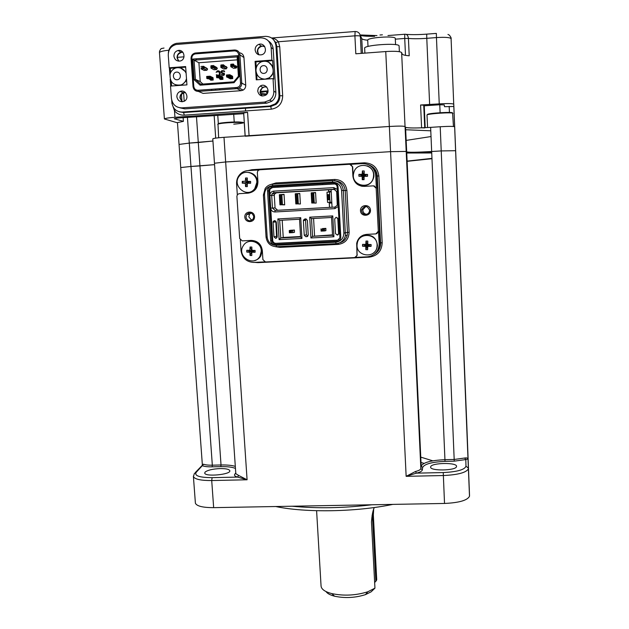 <?xml version="1.0" encoding="UTF-8"?>
<svg xmlns="http://www.w3.org/2000/svg" width="629" height="629" viewBox="0 0 629 629"><rect width="100%" height="100%" fill="white"/><g stroke="black" fill="none" stroke-linecap="round" stroke-linejoin="round"><path stroke-width="0.94" d="M187.442 117.387L189.282 143.09L179.045 144.442L189.282 143.09L190.957 166.465L180.727 167.558L190.957 166.465L212.327 465.185L221.031 464.98L199.943 165.907L190.957 166.465L214.568 164.649L199.943 165.907L198.292 142.5L212.94 141.03L189.282 143.09L198.292 142.5L196.484 116.766M202.341 464.674L177.464 122.702M212.799 138.923L212.791 138.86C213.42 138.317 217.147 137.806 223.995 137.319L389.351 126.476C398.464 125.949 403.692 125.973 405.052 126.555L406.2 151.432L390.562 151.66L225.654 161.96L214.465 163.241L225.654 161.96L390.562 151.66L406.2 151.432L406.688 151.888L406.2 151.432L420.84 468.558L421.178 466.128C423.105 462.48 431.038 460.334 444.978 459.689L454.201 459.469L464.682 458.022C466.749 457.715 467.874 458.046 468.055 459.021L465.79 459.563L464.682 458.022M424.732 127.931L421.603 127.829C411.979 128.143 406.633 127.954 405.556 127.247L405.052 126.555L405.556 127.247C407.781 128.174 416.139 128.214 430.629 127.365L440.206 126.743C448.54 126.256 453.352 126.256 454.641 126.751L453.729 104.162C452.424 103.486 447.596 103.4 439.246 103.887L420.589 104.996L423.734 105.185L423.97 105.821L439.419 104.776L444.255 104.886L444.522 106.694L453.871 106.49M445.017 461.379C431.895 461.993 424.441 464.021 422.649 467.465L422.326 469.91C422.067 471.145 420.101 472.23 416.429 473.15L443.241 472.56C457.149 471.86 464.729 469.737 465.979 466.175L465.79 459.563L454.256 461.159L445.017 461.379L431.667 151.51C417.216 152.344 408.889 152.47 406.688 151.888L406.688 151.888C408.889 152.47 417.216 152.344 431.667 151.51L441.228 150.921L431.667 151.51L430.629 127.365M454.673 126.814L455.64 150.708L441.228 150.921L455.64 150.708L469.501 496.25C467.418 500.377 459.091 502.775 444.522 503.452L213.656 507.65C202.852 507.642 196.767 506.164 195.399 503.2L195.352 502.547M406.743 153.02L431.73 152.973M431.966 158.366L407.112 161.103M405.666 129.747L430.771 130.801M431.022 136.548L406.161 140.401M373.65 509.521L373.343 515.065L376.732 579.883L375.851 581.306L372.36 514.09M316.599 510.709L321.065 586.071C321.403 589.279 324.965 591.787 331.75 593.587C343.859 596.111 355.888 595.498 367.855 591.755L374.947 588.162L371.118 591.834L365.41 594.649C355.196 597.865 344.92 598.383 334.581 596.213C330.201 595.081 327.347 593.532 326.019 591.567M374.947 588.162L371.472 521.991C371.983 515.308 372.863 510.622 374.121 507.933L374.224 507.524M374.648 582.438L375.851 581.306M392.818 504.387C356.132 512.053 305.56 512.863 275.699 506.518M421.013 462.472L424.064 463.369M432.823 460.829L420.77 457.126M292.021 506.219C317.173 508.649 343.796 508.161 371.881 504.772M223.995 137.319L247.087 479.778L237.565 477.089L238.595 475.43L247.087 479.778L211.714 480.548C200.879 480.595 194.786 479.282 193.433 476.593L194.345 473.543L196.217 472.316L203.615 464.233C205.494 464.933 208.403 465.256 212.327 465.185L212.107 466.828C207.774 466.907 204.582 466.553 202.507 465.774L202.2 465.397M202.208 465.397L202.341 464.501L203.615 464.233M465.979 466.175L468.416 468.165L468.401 468.841C466.293 472.607 457.928 474.84 443.311 475.532L406.145 476.334L416.429 473.15L415.478 471.491C418.812 470.657 420.604 469.682 420.84 468.558L421.178 466.128L422.649 467.465M430.645 466.977L430.653 466.93C430.755 462.637 457.904 462.221 456.505 466.553C456.324 470.783 429.481 471.2 430.645 466.977M362.501 53.292L361.754 38.581L360.354 36.246C359.764 35.79 357.948 35.649 354.898 35.837L355.817 53.795L385.75 51.554C394.941 51.004 400.233 51.342 401.632 52.577L405.052 126.555C403.692 125.973 398.464 125.949 389.351 126.476L406.145 476.334L415.478 471.491M407.128 161.323L431.981 158.697M431.714 152.54L406.727 152.705M466.576 418.906L469.541 495.778M220.158 468.574C225.897 468.534 229.113 469.234 229.797 470.673C231.33 474.533 205.078 477.096 204.716 473.11L205.07 472.112C207.656 470.107 212.681 468.935 220.158 468.574M366.455 247.747L367.533 248.258M362.532 178.864L364.049 179.69L362.241 179.697L362.155 176.324L358.892 176.206L358.923 174.359L362.186 174.288L363.719 175.46L358.923 174.359M361.29 174.901L361.18 175.853M247.307 180.641L247.032 181.246M246.835 182.025L246.796 182.496M338.984 240.726L338.937 239.759M338.63 234.2L337.742 217.972M272.986 192.961L273.041 193.842M276.414 238.116L275.565 238.289L273.985 236.858L273.072 222.226L273.261 221.384L274.464 220.63L274.739 221.211M322.756 184.556L322.701 183.503M355.471 257.403L367.328 256.821C374.113 255.932 378.037 252.087 379.106 245.279L380.128 244.697C379.68 248.974 377.636 252.237 373.988 254.47C377.636 252.237 379.68 248.974 380.128 244.697L376.802 175.884C376.26 170.38 373.445 166.638 368.366 164.664C373.445 166.638 376.26 170.38 376.802 175.884L377.274 176.018C376.763 170.703 374.082 167.023 369.215 164.979M453.768 104.241L466.561 418.788M266.547 94.468L260.728 94.271M260.178 91.457L268.064 90.891M267.86 92.156C266.122 92.534 266.012 92.84 267.514 93.068M215.598 89.004L215.676 90.167M171.756 100.396L171.929 102.755C172.944 108.762 176.356 111.86 182.174 112.064L269.833 105.994L275.148 103.919C277.814 101.67 279.087 98.769 278.977 95.215L275.974 45.831C275.007 39.666 271.524 36.506 265.524 36.348L176.411 43.346C171.513 44.565 168.816 47.804 168.336 53.08M422.326 469.91L420.84 468.558L401.632 52.577L402.175 53.976C402.607 54.849 404.958 55.454 409.212 55.792L408.425 38.432C408.072 35.46 406.853 34.068 404.754 34.249L404.722 38.455L395.319 39.171M385.75 51.554L389.351 126.476L245.192 136.218M243.682 112.968L247.567 112.308L174.964 117.285C168.572 117.765 165.057 118.323 164.405 118.975L177.472 122.812M184.211 101.214L183.605 92.746M243.73 113.668L177.606 118.055L174.257 118.755L183.401 121.366L177.457 122.592M181.443 94.146L181.97 101.45M183.141 117.678L183.401 121.366M405.556 127.247L421.178 466.128L405.556 127.247M169.877 75.016L169.358 67.877L169.893 74.937M170.215 79.333L170.703 86.055L170.192 79.254M182.968 52.388L181.718 52.309C177.142 53.968 176.206 56.909 178.911 61.147M264.73 46.64L262.191 46.121C257.646 47.662 256.585 50.564 258.999 54.825M185.421 92.573L184.604 92.565C179.752 94.492 179.006 97.55 182.347 101.741M266.814 87.14L264.73 86.818C259.832 88.697 258.983 91.763 262.199 96.009M271.885 38.18C274.291 38.33 276.469 39.525 278.403 41.75L275.793 42.56L273.065 39.202M236.661 67.751L234.947 67.476M361.227 53.394L360.354 36.246C359.898 33.164 358.153 31.584 355.133 31.505L354.898 35.837L278.403 41.75L279.732 46.758L282.688 95.789C282.405 103.455 278.623 107.913 271.335 109.171L184.305 115.154C180.405 115.319 177.134 113.888 174.492 110.861L175.46 109.816M174.964 117.285L174.492 110.861L172.024 103.596M202.664 67.72L201.178 67.83L201.107 68.868L203.757 68.608L202.624 67.201L204.488 67.578L203.804 68.254M201.178 67.83L201.107 68.868L204.221 70.456L206.894 70.228L207.562 69.182L204.464 67.272L207.562 69.182M204.205 66.721L207.539 68.876M203.662 66.289L204.464 67.272L202.601 66.886L202.569 66.367L203.662 66.289M202.569 66.375L200.942 66.493L202.569 66.367M202.931 84.058L200.234 81.605L198.913 62.743L237.337 59.841M224.459 74.67L224.364 73.404L222.068 72.705L221.494 71.871L223.185 71.093L224.663 71.745L224.191 70.794L221.825 70.645L220.881 71.808L221.589 73.176L223.893 73.986L223.24 74.914L221.369 74.505L221.825 75.236L223.68 75.425L224.451 74.709L224.522 74.269L223.885 74.308M219.6 75.504L220.213 74.041L219.961 71.871L218.868 70.865L217.437 70.857L216.101 72.272L218.813 71.525L219.6 74.088L218.656 75.244L216.274 74.765L216.856 75.708M229.255 77.225L229.247 77.847L228.154 77.265M230.992 76.384L232.588 76.266L232.659 77.288L232.172 77.328M230.23 77.744L229.184 77.186M231.063 77.713L230.277 77.768M230.293 78.798L227.501 77.312L229.978 77.131L229.907 76.093L232.675 77.595L232.746 78.617L230.293 78.798L229.247 77.847M219.474 77.965L220.52 79.513L222.965 79.333L222.894 78.31L220.008 76.824L220.079 77.854L222.965 79.333M220.63 77.147L221.133 77.108M216.533 75.739L216.525 76.769L216.533 75.739L219.914 75.48L219.985 76.51L218.169 76.156L218.137 75.645L219.914 75.48L222.8 76.982L222.87 78.004L222.367 78.043M220.457 78.468L219.364 77.91M221.204 78.436L220.496 78.483M209.716 78.696L209.724 79.278L208.537 78.704M206.76 77.485L206.65 76.463L210.039 76.203L210.11 77.233L208.262 76.887L208.23 76.368L210.039 76.203L213.042 77.697L213.113 78.719L212.586 78.759M210.699 79.175L209.567 78.625M211.375 79.152L210.746 79.199M206.784 78.428L206.799 77.304L206.784 78.428L207.735 78.759L210.204 78.578L210.133 77.548L213.137 79.026L213.2 80.048L210.77 80.221L209.724 79.278M235.993 68.089L232.447 65.495L230.953 65.605L230.78 66.658L233.54 68.278L235.993 68.089L236.889 66.69L235.836 65.73L234.326 65.848M233.257 66.47L230.78 66.658L230.922 65.086L234.185 65.361L233.139 65.44L235.875 67.067L234.452 67.177M235.875 67.067L233.587 65.408M235.419 66.8L235.859 66.76M220.873 66.108L220.944 65.518L224.238 65.793L223.547 67.122L220.865 67.397L220.968 65.825L220.865 67.397L223.743 69.001L226.188 68.82L227.077 67.421L224.238 65.793L223.201 65.872M224.05 65.33L225.489 66.509M226.031 66.47L227.077 67.421M214.104 67.342L213.325 66.918L214.363 66.839L213.687 67.515L211.077 67.091L210.974 68.136L213.97 69.733L216.659 69.497L217.296 68.144L214.34 66.532L213.333 66.627M214.112 66.029L216.25 67.193L215.157 67.279M216.25 67.193L217.296 68.144M206.493 67.924L205.817 67.971M210.88 66.792L210.982 65.738L210.974 66.839M210.99 65.856L211.651 66.21M212.476 65.628L210.982 65.738L213.553 65.55L214.34 66.532L212.508 66.147L212.468 65.628M214.292 67.146L213.805 66.886M212.508 66.147L211.022 66.257M217.319 68.451L212.531 66.454L211.045 66.572L211.069 67.185M213.687 67.515L210.974 68.136L210.904 67.099M223.594 66.776L222.462 65.715L224.262 66.1L227.1 67.728M220.999 66.344L222.493 66.234M222.438 65.4L222.399 64.881L223.468 64.803L224.238 65.793M220.771 66.053L220.944 65.518M220.921 65.141L221.51 65.471M222.407 64.889L220.913 64.999L222.399 64.881M230.686 65.306L230.867 64.252L230.804 65.377M230.874 64.425L231.393 64.732M232.36 64.142L230.867 64.252L233.406 64.064L234.161 65.046L233.123 65.125M234.161 65.046L232.392 64.661L232.36 64.134M232.392 64.661L230.898 64.771M206.839 77.823L208.325 77.713L213.2 80.048M207.782 77.752L206.839 77.792M206.799 77.304L210.133 77.548M210.11 77.233L213.113 78.719M208.262 76.887L206.784 76.997L206.744 77.532M206.65 76.463L206.784 76.997M208.23 76.368L206.744 76.479M218.232 76.99L216.738 77.1L216.667 77.705L220.079 77.854L218.232 76.99L218.192 76.471L220.008 76.824M217.65 77.029L216.549 77.076L216.706 76.581L218.192 76.471M219.985 76.51L222.87 78.004M218.137 75.645L216.651 75.747M218.845 77.949L219.45 78.255M227.501 77.312L226.574 76.982L226.637 75.85L226.668 76.368L228.162 76.258L232.746 78.617M226.668 76.368L226.574 76.982M227.541 76.306L226.668 76.337M226.637 75.85L229.907 76.093M228.107 75.433L228.068 74.914L229.821 74.749L226.44 75.008L226.613 75.543L229.884 75.787L232.659 77.288M229.884 75.787L229.821 74.749L232.588 76.266M226.566 76.03L226.613 75.543M228.068 74.914L226.574 75.024M226.534 76.101L226.44 75.008M228.642 77.225L229.231 77.54M198.913 62.743L194.054 60.172L195.407 79.396L200.234 81.605M239.224 76.479L237.864 55.643L192.726 59.071L194.054 60.172L237.149 56.909L238.407 76.243L233.76 81.817L234.019 82.713L239.224 76.479L238.407 76.243M192.726 59.071L194.188 79.781L195.407 79.396L200.714 84.215L233.76 81.817M237.864 55.643L237.149 56.909M202.459 85.001L200.714 84.215L200.124 85.174L234.019 82.713M194.188 79.781L200.124 85.174M271.909 60.093L271.13 47.434C270.148 41.207 266.625 38.007 260.571 37.85L176.269 44.47C170.97 45.941 168.305 49.557 168.273 55.321L169.185 67.798L185.634 66.564L186.939 84.876L170.522 86.063L171.434 98.454C172.456 104.532 175.916 107.669 181.797 107.866L264.581 102.095L269.739 100.16C272.569 97.88 273.929 94.893 273.812 91.181L273.041 78.617L256.262 79.836L255.091 61.351L271.909 60.093L272.632 60.636L264.911 61.21M255.115 49.958C255.932 53.897 258.244 55.47 262.034 54.676C268.213 52.655 265.116 42.245 258.951 44.321C256.404 45.272 255.13 47.151 255.115 49.958M257.709 91.04C258.889 95.561 261.57 96.929 265.752 95.144C271.264 91.653 265.776 82.423 260.312 86.008L258.315 88.139L257.709 91.04M176.875 96.795C177.803 100.829 180.177 102.338 183.998 101.316C189.942 98.902 185.948 88.823 180.091 91.464C177.905 92.502 176.835 94.279 176.875 96.795M199.204 91.763L203.128 93.399L241.166 90.678L243.148 90.089C244.925 88.988 245.782 87.368 245.735 85.222L243.95 57.538C243.557 54.739 242.016 53.15 239.342 52.765M198.277 90.254L198.89 91.37M196.366 58.796L196.036 60.022M173.926 56.17C174.642 59.81 176.757 61.422 180.264 60.989C186.538 59.621 184.226 48.913 177.991 50.509C175.294 51.326 173.934 53.213 173.926 56.17M178.534 61.123L177.048 57.75C177.064 54.817 178.408 52.954 181.073 52.144L182.717 52.089M181.954 101.756L179.957 97.92C179.91 95.435 180.971 93.674 183.133 92.644L185.123 92.306M261.688 95.907L259.926 92.243L262.497 87.266L266.452 86.755M258.543 54.684L257.371 51.625C257.387 48.842 258.653 46.986 261.169 46.051L264.463 46.231M179.808 107.795L184.816 108.872L266.727 103.172L271.822 101.261C274.621 99.012 275.966 96.048 275.856 92.384L273.214 49.133C272.907 45.618 271.327 42.921 268.481 41.05M170.608 72.602L170.294 68.302L169.185 67.798M170.294 68.302L176.34 67.853M178.377 67.696L185.673 67.154M171.591 85.984L171.261 81.534M175.562 84.946L177.488 85.56M181.553 85.261L186.624 80.473M186.027 72.076L180.916 68.207M186.113 73.302C184.431 69.473 181.584 67.586 177.582 67.641L175.955 67.932C172.944 68.923 170.978 70.998 170.058 74.159C169.712 82.32 173.392 85.906 181.105 84.907C183.927 83.759 185.72 81.636 186.491 78.562M176.592 72.107C181.207 71.73 181.765 79.458 177.15 79.757C172.543 80.135 171.976 72.414 176.592 72.107M267.687 79.002L269.204 78.326L273.379 72.854L273.764 79.089L273.041 78.617M256.255 67.838L255.885 61.886L255.091 61.351M255.885 61.886L262.906 61.359M273.379 72.854L272.632 60.636M273.017 66.878L268.787 62.326M265.155 79.128L268.74 78.027C278.16 73.176 270.965 57.263 261.397 61.807C257.741 63.608 255.932 66.603 255.972 70.794C256.836 76.188 259.895 78.971 265.155 79.128M260.414 78.051L263.535 79.309M263.889 73.389C259.179 73.774 258.692 65.966 263.409 65.652C268.135 65.259 268.614 73.082 263.889 73.389M257.009 79.781L256.624 73.672M321.238 229.679L321.104 231.118L320.979 228.846L321.238 229.679L323.235 229.569L325.759 228.382M322.307 228.563L324.462 228.657L324.595 230.929L325.916 230.623L325.791 228.382M322.402 229.616L322.441 230.379M323.235 229.569L323.275 230.332L324.595 230.929L321.104 231.118M321.277 230.434L323.275 230.332M294.309 230.057L292.721 230.348L292.855 232.612L294.482 232.29L294.348 230.057M292.855 232.612L289.434 232.125L289.395 232.793L292.855 232.612M291.376 231.268L289.395 231.37L289.261 230.536L292.721 230.348L291.376 231.268L291.416 232.022M289.395 232.793L289.261 230.536L290.889 230.238M289.395 231.37L289.434 232.125M290.991 231.283L291.038 232.038M264.715 261.884L253.872 262.419C246.529 262.041 242.244 258.149 241.025 250.743L240.317 240.042M237.314 194.723L236.59 183.849C236.418 180.24 237.503 177.111 239.869 174.453C242.071 172.126 244.752 170.844 247.912 170.601L258.951 169.932M350.471 164.334L362.54 163.595C370.182 163.902 374.585 167.896 375.733 175.57L376.362 188.268L374.176 185.893M379.106 245.279L379.13 243.706L380.152 243.14L376.802 175.884L375.733 175.57M374.782 253.974C378.226 251.734 380.152 248.549 380.576 244.437L380.128 244.697L380.6 242.896L377.274 176.018L378.87 175.963L382.173 242.755L380.6 242.896L380.576 244.437C380.113 248.95 377.895 252.308 373.933 254.509M375.938 233.894L378.312 231.244L376.166 188.236L373.524 185.846L364.238 186.381C357.673 186.105 353.891 182.677 352.9 176.089L352.405 166.669L349.763 164.271L259.628 169.783L257.921 170.656L257.34 172.456L257.937 181.75C257.717 188.33 254.446 192.128 248.141 193.15L239.146 193.669L237.455 194.526L236.889 196.311L239.688 238.525L242.267 240.876L251.215 240.404C257.576 240.718 261.279 244.083 262.324 250.499L262.906 259.628L265.485 261.971L354.693 257.568L357.02 255.476L356.698 243.329C357.964 238.014 361.298 235.034 366.699 234.373L375.938 233.894M379.13 243.706L378.501 231.173L376.857 233.666M352.405 166.669L350.817 164.436M352.665 166.748L353.152 176.144C353.828 181.71 356.863 185.099 362.257 186.318M242.88 183.063L242.943 181.317M363.656 234.987C359.977 236.551 357.736 239.295 356.942 243.226L357.044 254.949M355.904 257.182L357.288 254.816M365.929 206.406L362.925 209.614L362.87 210.511C363.192 212.806 364.498 214.064 366.786 214.285M365.771 214.473C367.847 214.206 369.097 213.034 369.53 210.967L369.561 210.22C367.194 205.431 364.545 205.282 361.62 209.748L361.565 210.66C361.934 213.089 363.334 214.363 365.771 214.473M370.473 210.172C370.851 216.58 360.755 217.131 360.472 210.723C360.087 204.315 370.198 203.749 370.473 210.172M251.01 213.027L249.54 214.253L248.817 216.808L251.671 220.386M250.145 220.803L253.102 219.096L253.77 216.612C252.347 212.61 250.004 211.887 246.733 214.45L246.002 217.036C246.395 219.435 247.779 220.685 250.145 220.803M254.541 216.573C254.997 222.886 245.192 223.421 244.83 217.107C244.367 210.801 254.187 210.251 254.541 216.573M332.615 180.633C338.795 180.9 342.373 184.14 343.324 190.359L345.4 235.663C344.063 240.443 340.957 243.108 336.075 243.667L276.611 246.71C270.564 246.411 267.05 243.219 266.059 237.125L263.394 194.99L265.202 188.441C267.073 185.862 269.582 184.439 272.727 184.179L332.615 180.633L332.45 182.151C337.718 182.371 340.753 185.13 341.571 190.43L343.874 233.092C343.631 238.391 340.926 241.434 335.752 242.22L276.155 245.286C271.005 245.027 268.009 242.307 267.176 237.125L264.51 194.896C264.683 189.588 267.333 186.522 272.459 185.689L332.45 182.151M337.403 191.546L336.672 191.601L337.27 205.251L334.99 207.083L275.101 210.432L274.928 211.965C272.506 211.855 271.099 210.581 270.706 208.136L269.912 195.438C269.998 192.961 271.241 191.523 273.631 191.137L333.74 187.631L337.286 189.384M336.672 191.601L334.007 189.187L333.74 187.631M272.727 240.459C273.017 242.283 274.071 243.234 275.879 243.321L274.983 243.533C273.167 243.447 272.113 242.487 271.814 240.655L272.727 240.459L270.706 208.136L272.467 208.042L271.673 195.36L272.074 193.811L274 192.678L334.714 189.25M328.645 192.081L328.511 189.761L276.579 192.773L274.676 193.889L274.283 195.422L275.062 207.924L277.656 210.283L329.494 207.389L329.211 202.357M312.597 192.757L315.554 192.537L316.159 203.096L313.179 203.002M296.817 193.669L299.774 193.449L300.395 203.985L297.423 203.89M281.108 194.581L284.049 194.353L284.685 204.873L281.737 204.779M275.062 207.924L272.467 208.042L275.101 210.432L277.656 210.283M338.221 206.493L334.895 208.631L274.928 211.965M329.494 207.389L335.155 207.075M335.115 189.376L331.09 189.612L332.065 207.248M331.09 189.612L328.511 189.761M334.95 183.982L333.944 183.896C335.792 183.975 336.869 184.95 337.152 186.813L339.896 237.117L339.817 237.99L337.631 240.136L275.879 243.321M300.717 217.665L299.546 219.246L300.591 236.936L280.77 237.974L279.119 239.618L277.845 218.923L300.717 217.665L301.944 238.43L300.591 236.936M277.845 218.923L279.685 220.331L299.546 219.246M282.185 220.189L283.239 237.447L280.77 237.974L279.685 220.331M290.763 230.261L294.435 230.049L294.443 232.298M283.239 237.447L300.568 236.535M301.944 238.43L279.119 239.618M310.915 237.966L309.712 217.178L332.772 215.912L333.92 236.763L310.915 237.966L312.534 236.315L311.512 218.593L331.538 217.5L332.521 235.27L312.534 236.315L332.497 234.869M322.182 228.594L325.877 228.374L325.885 230.631M314.571 235.804L313.58 218.475M332.772 215.912L331.538 217.5M309.712 217.178L311.512 218.593M333.92 236.763L332.521 235.27M275.856 221.062L276.556 236.339L277.075 237.4M307.793 236.237L305.843 236.708L304.255 235.27L303.39 220.575L304.806 218.971L305.804 218.916L307.384 220.362L308.241 235.057L306.834 236.653L307.369 236.528M306.213 218.955L305.56 220.284L303.39 220.575M304.255 235.27L306.409 234.774L305.56 220.284M306.409 234.774L307.833 236.189M337.356 235.057L335.509 233.626L334.699 218.876L336.13 217.264L337.97 218.695L338.779 233.453L337.356 235.057L338.009 234.869M306.834 236.653L305.843 236.708M274.716 220.614L276.296 222.053L277.2 236.693L275.809 238.281M272.42 187.631L270.14 188.944L269.629 190.862L268.701 190.815L269.212 188.889L271.5 187.568L334.557 183.975M269.629 190.862L269.912 195.438L274.283 195.422M329.604 207.381L329.234 202.357L327.552 202.389L327.41 199.841L329.918 199.7L330.06 202.247L331.813 202.601M327.552 202.389L330.06 202.247M327.127 194.723L326.986 192.175L329.494 192.034L329.635 194.589L328.629 194.62L328.912 199.739L329.918 199.7M329.572 194.589L329.855 199.7M327.41 199.841L328.912 199.739M328.629 194.62L327.056 194.731L327.347 199.841M327.623 194.683L327.906 199.794M328.723 192.081L328.723 191.523L331.192 191.381M328.723 191.523L328.629 189.754M331.216 191.751L329.494 192.034M329.234 202.357L331.711 202.216M329.745 192.049L329.714 191.468M330.359 203.057L330.319 202.294M329.368 203.112L331.829 202.97M314.272 202.892L311.78 203.033L314.272 202.892L313.69 192.718L312.723 192.749L313.313 202.939M315.569 192.804L313.69 192.718M312.723 192.749L311.725 192.804L312.314 202.994M311.725 192.804L311.19 192.859L311.78 203.033M298.327 203.796L295.842 203.938L298.327 203.796L297.721 193.638L296.739 193.669L297.344 203.843M299.789 193.716L297.721 193.638M296.739 193.669L295.74 193.732L296.345 203.898M295.74 193.732L295.237 193.779L295.842 203.938M284.064 194.62L279.826 194.652L280.448 204.795L284.67 204.629M279.826 194.652L279.347 194.699L279.968 204.834L280.448 204.795M281.823 194.558L282.445 204.692M280.817 194.589L281.438 204.739M284.67 204.645L279.968 204.834M218.31 123.984C216.51 123.158 229.719 121.822 238.399 121.963C246.426 122.419 244.885 123.15 233.768 124.172M377.078 245.444C377.825 233.43 358.664 231.661 357.233 243.572C354.591 256.75 376.37 259.533 377.046 246.081L377.078 245.444M372.565 253.652C375.419 251.844 377.03 249.249 377.4 245.876L377.431 245.239C376.197 237.227 371.637 234.067 363.759 235.757M367.745 246.419L367.643 249.697L367.297 245.137L365.842 249.658L365.763 246.379L367.297 245.137L371.079 246.364L367.745 246.419L367.297 245.137L362.556 244.39L365.795 244.382L367.297 245.137L362.524 246.198L362.556 244.39M365.763 246.379L362.524 246.198M367.776 244.422L367.297 245.137L367.792 241.088L367.776 244.422L371.118 244.555L371.079 246.364M365.795 244.382L365.992 241.056L367.297 245.137L371.118 244.555M367.643 249.697L365.842 249.658M365.992 241.056L367.792 241.088M268.048 91.166L260.202 92.557M260.414 93.501L266.908 94.043M399.101 46.137L399.093 45.886C398.833 42.536 362.768 45.131 364.655 48.347L364.891 53.119M368.012 46.46L367.706 40.342C366.188 37.638 394.933 35.531 395.271 38.338L395.287 38.558M382.408 34.823L379.963 35.004M373.571 175.507C374.31 163.831 356.108 161.449 353.75 172.889C349.905 186.255 372.014 190.579 373.484 176.718L373.571 175.507M362.194 185.531C368.452 185.925 372.337 183.023 373.854 176.82L373.948 175.617C373.775 170.891 371.535 167.644 367.226 165.859M358.892 176.206L363.719 175.46L367.517 176.301L364.152 176.34L363.719 175.46L362.155 176.324M364.152 176.34L364.049 179.713L363.719 175.46L362.241 179.697M364.191 174.312L363.719 175.46L364.207 170.962L364.191 174.312L367.548 174.453L367.517 176.301M362.186 174.288L362.39 170.939L363.719 175.46L367.548 174.453M362.39 170.939L364.207 170.962M256.836 182.465C257.269 173.659 245.396 168.745 239.877 175.42C230.646 184.918 247.024 199.424 254.761 188.606L256.836 182.465M247.26 192.395C250.664 192.584 253.456 191.334 255.641 188.653L257.709 182.536C257.23 176.765 254.21 173.392 248.652 172.417M247.299 183.298L247.307 181.301L250.641 181.435L250.633 183.251L247.299 183.298L247.315 186.616L245.554 186.593L245.357 183.275L242.251 183.157L242.259 181.341L245.365 181.278L245.569 177.976L247.339 177.991L247.307 181.301M245.365 181.278L247.543 182.386L250.641 181.435M242.251 183.157L247.543 182.386L245.357 183.275M250.633 183.251L247.543 182.386L245.554 186.593M247.543 182.386L245.569 177.976M261.239 251.317C261.735 241.788 247.975 237.447 243.337 245.648C236.032 256.365 254.234 267.655 260.052 256.003L261.239 251.317M254.824 260.477C257.497 259.769 259.525 258.197 260.901 255.759L262.081 251.097C261.082 243.895 257.049 240.632 249.965 241.316M249.87 250.295L250.075 247.008L251.828 247.048L252.009 251.002L255.099 252.245L251.789 252.3L252.009 251.002L246.78 250.295L249.87 250.295L252.009 251.002L251.977 250.334M251.797 250.334L255.099 250.46L252.009 251.002L250.051 255.484L249.862 252.26L252.009 251.002L246.78 252.072L246.78 250.295M249.862 252.26L246.78 252.072M251.789 252.3L251.797 255.523L250.051 255.484M255.099 250.46L255.099 252.245M252.009 251.002L250.075 247.008M454.256 461.159L440.206 126.743M373.343 515.065L372.077 515.355M235.458 468.448C232.416 467.119 227.533 466.514 220.81 466.632L221.031 464.98C227.155 464.855 231.92 465.326 235.317 466.388M213.656 507.65L211.714 480.548L212.107 477.655L237.565 477.089C234.853 476.326 233.949 475.335 234.861 474.109L235.765 473M234.861 474.109L235.812 473.668L238.595 475.43M220.81 466.632L212.107 466.828M196.217 472.316C194.102 475.776 199.393 477.553 212.107 477.655M195.399 503.2L193.378 476.153M277.884 186.145L277.947 187.19M444.522 503.452L443.241 472.56M382.173 242.755C381.756 251.12 377.431 255.924 369.215 257.151L257.976 262.639L254.674 262.379M257.937 262.222L257.976 262.639M247.991 170.601L251.993 169.704L252.001 170.357M251.993 169.704L364.388 162.825L364.411 163.619M364.388 162.825C372.785 163.163 377.612 167.542 378.87 175.963M439.773 104.752L440.111 112.685M424.245 105.806L425.196 127.671L424.261 105.806M219.56 88.72L219.639 89.884M235.238 87.596L235.309 88.76M278.977 95.215L279.834 95.71L276.854 46.577L275.974 45.831M179.446 111.844L183.479 112.481L270.737 106.443L269.833 105.994M271.335 109.171L270.737 106.443L276.021 104.383C278.678 102.142 279.944 99.256 279.834 95.71L282.688 95.789M421.603 127.829L420.589 104.996M423.742 105.2L424.724 127.695L423.734 105.185M247.567 112.308L249.076 135.675M245.601 110.94L245.428 108.196M234.263 122.443L233.713 114.219M217.768 115.304L218.357 123.968M215.708 138.113L214.159 115.555M367.698 40.217C364.262 39.886 362.28 39.344 361.754 38.581L360.189 35.169M360.26 35.468C363.751 36.152 368.547 36.435 374.656 36.333M387.967 35.546L404.683 34.257M405.501 55.352L404.722 38.455L408.425 38.432C413.536 38.872 419.653 38.833 426.784 38.314L429.638 104.548M450.977 37.724L451.087 38.581C449.751 37.394 444.876 37.056 436.455 37.575L439.246 103.887M436.353 33.4L436.455 37.575L426.784 38.314L426.714 34.139L436.329 33.4M406.216 34.375C412.121 34.792 418.945 34.713 426.682 34.139M229.727 78.491L232.18 78.31M219.537 74.458L220.166 74.458L219.545 74.45M219.631 79.05L222.281 78.987M177.276 57.349L184.022 56.83M168.792 50.234C163.092 50.815 159.986 51.594 159.467 52.577L159.491 52.812M182.174 112.064L183.558 112.52L184.305 115.154M279.732 46.758L276.854 46.577L275.793 42.56M376.975 35.594L360.126 34.957M271.642 38.007L354.984 31.521M171.969 103.596L171.733 100.294M210.959 79.183L211.029 80.205M211.651 89.287L211.729 90.45M449.436 112.449L449.185 106.38M206.658 70.275L203.576 68.687M216.407 69.552L213.443 67.948M226.188 68.82L223.342 67.217M208.254 76.722L207.633 76.416M209.072 78.664L209.701 78.971M219.513 76.73L218.562 76.235M218.161 76.03L217.5 75.684M228.099 75.338L227.391 74.961M234.405 50.894C236.85 50.965 238.281 52.262 238.69 54.786L240.53 83.028C240.451 85.575 239.209 87.054 236.803 87.486L198.033 90.269C195.619 90.191 194.204 88.901 193.787 86.409L191.806 58.355C191.869 55.808 193.087 54.314 195.477 53.874L234.405 50.894L234.554 49.998C237.613 50.076 239.397 51.696 239.908 54.857L241.74 83.067C241.788 85.253 240.915 86.912 239.114 88.029L237.086 88.634L198.363 91.409C195.344 91.315 193.575 89.711 193.056 86.598L193.787 86.409M234.491 49.998L195.666 52.978L195.477 53.874M191.074 58.489C191.106 55.761 192.356 53.968 194.825 53.119L195.588 52.985M191.806 58.355L191.043 58.521L193.056 86.535M198.033 90.269L198.332 91.394L203.128 93.399M241.166 90.678L237.062 88.618L236.803 87.486M240.53 83.028L241.74 83.067L245.735 85.222M243.95 57.538L239.908 54.857L238.69 54.786M273.214 49.133L271.13 47.434M181.797 107.866L184.816 108.872M266.727 103.172L264.581 102.095M273.812 91.181L275.856 92.384M271.06 184.423L275.95 182.953L334.793 179.462C341.751 179.792 345.785 183.456 346.894 190.445L349.126 232.274C348.765 239.264 345.172 243.297 338.347 244.374L279.929 247.362L275.557 246.71M275.942 183.99L275.95 182.953M334.777 180.743L334.793 179.462M279.834 246.544L279.929 247.362M338.347 244.374L338.237 243.313M339.935 242.668C343.804 241.544 346.241 239.012 347.263 235.073L347.475 232.4L349.126 232.274M343.874 233.092L347.475 232.4L345.227 190.516L346.894 190.445M341.571 190.43L345.227 190.516C344.456 184.879 341.295 181.687 335.744 180.948M272.727 184.179L272.459 185.689M335.752 242.22L336.075 243.667M276.611 246.71L276.155 245.286M266.059 237.125L267.176 237.125M263.394 194.99L264.51 194.896M337.372 204.394L338.103 204.346M273.631 191.137L274 192.678L276.579 192.773M334.895 208.631L334.99 207.083M271.256 186.53L333.763 182.85C336.224 182.968 337.655 184.266 338.048 186.75L340.792 237.102C340.666 239.578 339.393 241.009 336.971 241.394L337.034 240.333L274.983 243.533L274.865 244.595C272.459 244.461 271.044 243.179 270.643 240.75L271.814 240.655L268.701 190.815L267.514 190.87C267.608 188.386 268.858 186.939 271.256 186.53L271.5 187.568L333.944 183.896L271.453 187.536L269.212 188.889L270.14 188.944M273.072 222.226L275.659 221.911M276.556 236.339L273.985 236.858M270.643 240.75L267.514 190.87M333.763 182.85L333.905 183.865C335.784 183.959 336.869 184.942 337.152 186.821L338.048 186.75M340.792 237.102L339.888 237.117L337.152 186.821M336.971 241.394L274.865 244.595M245.121 135.935L244.288 123.087C243.116 122.325 237.707 122.207 228.068 122.734C221.738 123.198 218.294 123.732 217.728 124.314L217.736 124.385M427.453 114.596C426.36 113.204 455.333 111.451 452.337 113.094M452.927 113.448L452.919 113.314C452.503 111.97 425.77 113.825 427.005 115.107M469.501 496.25L454.641 126.751M235.812 473.692L212.791 138.86M365.41 594.649L367.855 591.755M334.581 596.213L331.75 593.587M195.32 472.528L202.137 465.468M466.561 418.741L466.679 421.627M275.148 103.919L276.021 104.383L270.792 106.49L183.558 112.52L179.076 111.75M243.682 112.953L245.168 135.935M447.958 34.422L449.381 35.145C450.836 37.056 451.41 38.204 451.087 38.581L453.729 104.162M164.405 118.975L159.467 52.577C159.302 51.499 159.876 50.163 161.197 48.582L164.02 48.048M453.863 106.458L454.72 127.648M206.894 70.228L203.757 68.608M216.659 69.497L213.64 67.869M226.456 68.765L223.547 67.122M208.191 76.895L207.271 76.439M218.829 76.596L217.123 75.716M227.847 75.449L226.99 74.993M194.825 53.119C192.309 53.952 191.051 55.753 191.043 58.521L193.024 86.558C193.551 89.656 195.32 91.268 198.332 91.394L237.062 88.618L239.114 88.029L243.148 90.089M181.073 52.144L177.991 50.509M183.133 92.644L180.091 91.464M262.497 87.266L260.312 86.008M261.169 46.051L258.951 44.321M181.773 85.182L181.105 84.907M175.955 67.932L177.669 67.696C180.72 67.68 183.196 68.899 185.099 71.352M271.822 101.261L269.739 100.16M269.204 78.326L268.74 78.027M272.176 65.738C269.519 61.736 265.925 60.423 261.397 61.807M361.62 209.748L362.925 209.614M246.733 214.45L249.54 214.253M339.676 242.794C343.701 241.717 346.233 239.146 347.263 235.073L345.4 235.663M272.074 193.811L274.676 193.889M273.261 221.384L275.848 221.086M305.678 219.607L303.516 219.891M339.888 237.117L339.817 237.99M218.648 137.759L217.988 124.11M399.36 51.68L399.093 45.886M395.57 44.651L395.279 38.353M453.454 126.492L452.581 113.149M427.563 127.553L427.02 115.138M255.641 188.653L254.761 188.606M260.901 255.759L260.052 256.003"/></g></svg>
